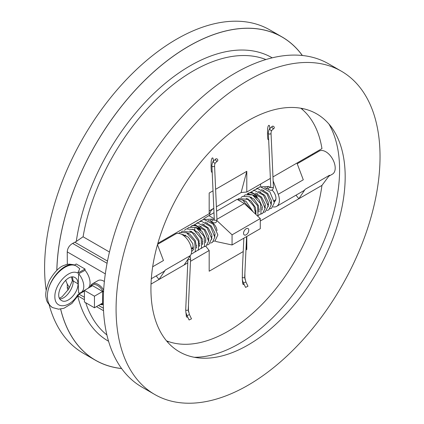 <?xml version="1.0" encoding="UTF-8"?>
<svg xmlns="http://www.w3.org/2000/svg" width="424" height="424" viewBox="0 0 424 424"><rect width="100%" height="100%" fill="white"/><g stroke="black" fill="none" stroke-linecap="round" stroke-linejoin="round"><path stroke-width="0.64" d="M275.086 201.146A7.537 4.351 60 0 1 274.222 201.177M265.97 188.42A7.537 4.351 60 0 1 266.134 188.102M274.137 200.637L275.081 200.091A7.091 4.097 -120 0 0 275.86 199.381M328.812 176.241L332.448 174.137A13.298 7.68 -120 0 0 335.204 168.052A13.298 7.68 -120 0 0 334.011 162.063A13.298 7.68 -120 0 0 319.15 151.103L297.224 163.759M156.17 275.913L159.027 279.464L165.355 270.03A13.298 7.68 60 0 1 163.791 271.514L151.32 278.711M187.763 262.869L184.106 264.984L190.434 255.55A13.298 7.68 -120 0 0 187.896 240.127A13.298 7.68 -120 0 0 175.573 233.995L157.553 244.399M246.174 228.727A3.715 2.147 -60 0 1 248.029 228.541A3.715 2.147 -60 0 1 248.602 231.52A3.715 2.147 -60 0 1 246.174 234.79A3.715 2.147 -60 0 1 244.319 234.976A3.715 2.147 -60 0 1 243.747 231.997A3.715 2.147 -60 0 1 246.174 228.727M216.871 220.559L232.066 234.838L232.066 244.971L260.283 228.684L260.283 218.546L244.293 203.525L237.085 199.359L216.584 211.194M203.854 224.837L203.854 224.434M203.854 218.736L208.868 215.652L214.252 218.758M213.988 212.694L208.868 215.652M244.293 203.525L216.94 219.314M260.283 218.546L232.066 234.838M232.066 244.971L216.081 241.532L215 240.912M216.998 230.651A7.091 4.097 -120 0 0 210.967 222.054M103.663 289.968A11.724 6.768 -120 0 0 92.347 283.868A11.724 6.768 -120 0 0 90.158 287.08M100.191 304.459A11.724 6.768 -120 0 0 103.313 304.506M92.347 283.868L97.992 280.609A11.724 6.768 60 0 1 104.378 281.515M84.413 301.983L84.413 290.398L94.446 296.191L94.446 307.776L84.413 301.983M94.446 296.191L102.597 291.484L92.565 285.697L84.413 290.398M102.597 291.484L102.597 303.07L94.446 307.776M103.302 303.568A10.833 6.254 60 0 1 100.552 304.252M90.519 286.878A10.833 6.254 60 0 1 103.535 292.253M321.954 185.394L329.512 175.255L305.169 189.305L298.841 198.739L321.954 185.394A134.774 77.815 120 0 1 260.749 305.688A134.774 77.815 120 0 1 166.51 340.838M260.283 221.005L298.841 198.739L295.989 195.188M245.962 249.98L246.8 249.498L246.8 236.465M190.498 261.29L209.18 250.505L209.18 271.217L243.228 251.559M151.024 284.085L184.106 264.984M187.026 315.7L189.099 319.988L191.494 318.832L189.422 314.544L187.026 315.7L185.866 312.409L185.712 309.859L187.927 259.281M188.442 305.434L188.479 311.91M187.578 316.845L186.931 317.247L186.374 316.58L185.993 312.928M243.482 283.105L245.554 287.393L247.95 286.237L245.878 281.949L243.482 283.105L242.321 279.814L242.406 269.113L243.848 238.171M244.881 273.141L244.908 279.199M244.028 284.239L243.371 284.674L242.809 284.011L242.417 280.216M209.18 250.505L205.762 246.249M246.8 249.498L246.137 246.243M208.852 240.339L208.566 240.265M305.169 189.305A13.298 7.68 60 0 1 303.611 190.789L276.649 206.356A13.298 7.68 60 0 1 273.146 206.886M273.141 180.868L278.213 194.282L303.287 179.803L296.959 163.06L321.954 148.628A134.774 77.815 120 0 0 300.807 108.226M213.018 190.811L209.18 193.026L209.18 213.738L157.845 243.376M246.8 171.307L246.8 192.019L241.118 192.528L246.8 171.307L215.615 189.311M246.8 192.019L270.369 178.414M296.959 163.06L272.966 176.914M203.011 219.505L212.392 219.091A1.33 0.705 123.8 0 0 212.392 219.091A1.33 0.705 123.8 0 0 211.746 219.166A1.33 0.705 123.8 0 0 210.834 220.289A1.33 0.705 123.8 0 0 210.929 221.312L212.18 222.149C215.196 223.66 216.786 222.78 216.95 219.505A1.33 0.726 177.5 0 1 215.652 220.289A1.33 0.726 177.5 0 1 214.295 219.627L212.207 172.441L211.624 172.139L211.3 171.227L211.062 167.051L211.179 161.2L211.698 158.772L212.323 157.908L212.949 158.078L213.537 161.003M268.636 189.554A1.33 0.705 -56.2 0 1 268.54 188.532A1.33 0.705 -56.2 0 1 269.452 187.408A1.33 0.705 -56.2 0 1 270.115 187.344L268.864 186.507A1.33 0.705 123.8 0 0 268.848 186.496A1.33 0.705 123.8 0 0 268.201 186.571A1.33 0.705 123.8 0 0 267.295 187.694A1.33 0.705 123.8 0 0 267.385 188.717L268.636 189.554C271.657 191.065 273.247 190.185 273.406 186.91A1.33 0.726 177.5 0 1 272.113 187.694A1.33 0.726 177.5 0 1 270.751 187.032L268.668 139.851L268.154 139.697L267.761 138.807L267.491 134.472L267.608 128.615L268.122 126.204L268.752 125.329L269.388 125.515L269.966 128.44M152.677 266.76L163.473 260.527L157.479 244.669M209.18 210.961L213.791 208.301M216.388 206.801L241.118 192.528M271.901 189.957A7.537 4.351 60 0 1 275.759 196.508A7.537 4.351 60 0 1 274.397 201.723A7.537 4.351 60 0 1 274.286 201.787M278.213 194.282A13.298 7.68 60 0 1 276.649 206.356M268.567 204.739A13.298 7.68 60 0 1 267.947 204.251M260.596 185.945L260.596 184.053M209.875 215.069A4.431 2.56 -60 0 1 209.811 214.385A4.431 2.56 -60 0 1 213.807 208.597M302.381 55.491A186.645 107.76 120 0 0 282.061 36.957L269.903 29.94A186.645 107.76 120 0 0 116.785 90.243A186.645 107.76 120 0 0 46.184 290.392M49.136 304.766A186.645 107.76 120 0 0 83.258 353.219L95.416 360.241A186.645 107.76 120 0 0 121.63 368.567M282.061 36.957A186.645 107.76 120 0 0 188.738 46.2A186.645 107.76 120 0 0 56.816 270.321M60.6 309.064A186.645 107.76 120 0 0 95.416 360.241M248.056 385.241A186.645 107.76 120 0 0 369.988 220.766A186.645 107.76 120 0 0 341.378 71.206A186.645 107.76 120 0 0 154.733 178.965A186.645 107.76 120 0 0 154.733 394.484A186.645 107.76 120 0 0 248.056 385.241M248.056 344.993A137.35 79.299 120 0 0 332.204 240.265A137.35 79.299 120 0 0 332.093 128.106A137.35 79.299 120 0 0 179.379 193.196A137.35 79.299 120 0 0 199.37 357.994A137.35 79.299 120 0 0 248.056 344.993M308.561 157.219A135.219 78.069 120 0 0 308.555 156.366M312.631 154.866A141.87 81.906 120 0 0 312.631 154.013M302.736 109.837A141.87 81.906 120 0 0 301.941 108.433M167.257 341.718A141.87 81.906 120 0 0 168.874 341.702M194.314 357.284A141.87 81.906 120 0 0 239.279 343.615A141.87 81.906 120 0 0 328.95 124.084M154.733 394.484L141.945 387.101A186.645 107.76 -60 0 1 113.335 237.541A186.645 107.76 -60 0 1 235.267 73.066A186.645 107.76 -60 0 1 328.589 63.823L341.378 71.206M68.084 290.064L67.305 288.251L67.273 283.995M67.321 264.481L67.246 251.888C67.517 248.22 69.313 245.395 72.631 243.418L76.278 241.468L83.078 236.778A159.604 92.146 -60 0 1 265.901 59.54M74.428 265.079L76.262 263.977L85.044 269.044L85.044 270.3A13.298 7.68 60 0 1 88.176 288.23M268.668 139.851L268.376 133.396A1.33 0.726 177.5 0 0 269.738 134.064A1.33 0.726 177.5 0 0 271.037 133.279L273.406 186.91M260.755 214.099L262.583 213.447L265.021 208.507L260.834 197.542L251.321 192.136L247.107 194.033L248.586 193.026L250.568 192.745L253.7 193.757L256.573 196.068L257.4 197.43L254.257 195.464L252.471 194.87M247.521 198.75L247.478 199.116L247.515 198.745M272.346 126.288A1.33 1.076 -132.4 0 1 273.984 128.366A1.33 1.076 -132.4 0 1 272.346 126.288M247.171 194.017L252.19 194.738M191.017 231.711L191.06 231.34L191.023 231.711M195.734 227.333L199.879 228.849L197.913 226.898L195.75 225.764L192.586 225.531L190.71 226.612M212.207 172.441L211.921 165.991A1.33 0.726 177.5 0 0 213.283 166.659A1.33 0.726 177.5 0 0 214.576 165.874L216.95 219.505M204.299 246.694L206.128 246.042L208.566 241.097L204.379 230.137L194.86 224.731L190.646 226.628L192.13 225.621L194.113 225.335L197.239 226.352L200.117 228.663L200.944 230.025L197.801 228.059L196.015 227.465M210.929 221.312A1.33 0.705 123.8 0 0 210.945 221.323L208.179 220.284M215.885 158.883A1.33 1.076 -132.4 0 1 217.528 160.961A1.33 1.076 -132.4 0 1 215.885 158.883M59.869 298.835C65.588 299.19 73.442 288.702 73.198 281.027L78 283.799C78.371 292.883 67.146 304.353 61.602 300.552C52.55 296.069 66.791 272.086 75.186 277.678C77.02 278.801 77.952 280.842 78 283.799L73.198 281.027L72.377 277.026M52.38 307.511L52.3 307.464C49.12 305.508 47.499 301.872 47.424 296.551C46.773 280.222 66.234 259.144 75.843 265.774L75.843 265.774C71.513 263.919 67.861 263.712 64.888 265.148C59.954 266.352 54.813 271.413 49.475 280.344C46.036 288.532 44.965 294.579 46.264 298.475C46.439 301.464 48.453 304.464 52.3 307.469M85.044 269.044L77.725 273.093L79.754 268.737L76.797 266.325C66.865 259.509 46.751 280.211 47.424 296.551C47.499 301.872 49.179 305.54 52.465 307.559L52.3 307.464M71.545 277.111L72.34 280.826L68.651 289.083L62.132 296.736L59.498 298.13M72.387 280.423L72.387 280.428A5.321 3.074 0 0 0 73.198 281.027L73.198 281.027A5.321 3.074 180 0 1 72.387 280.423M84.413 291.108L77.725 294.812C69.753 308.455 54.611 309.637 54.866 296.599C54.611 283.841 69.753 268.27 77.725 273.093M78.636 273.761A13.298 7.68 60 0 1 81.032 292.507A13.298 7.68 60 0 1 78.636 293.127C78.159 281.313 78.159 286.115 78.636 273.761L85.044 270.3M69.488 287.435A13.298 7.68 60 0 1 65.709 280.174M165.355 270.03L190.434 255.55M77.868 296.503A163.648 94.483 120 0 0 108.57 341.278M106.896 334.949A159.604 92.146 -60 0 1 85.712 302.731M56.864 270.279A186.587 107.728 -60 0 1 188.744 46.253A186.587 107.728 -60 0 1 302.312 55.486M121.587 368.509A186.587 107.728 -60 0 1 60.648 309.059M272.213 57.828A163.648 94.483 120 0 0 155.73 91.732A163.648 94.483 120 0 0 76.278 241.468M109.466 252.015L83.078 236.778M74.953 242.284L107.495 261.073M107.065 263.299L72.631 243.418M67.246 251.888L105.322 273.872M103.419 308.248L98.522 305.423M84.413 297.277L79.214 294.277M69.022 288.389L67.246 287.366M273.984 128.366L271.906 130.258A1.33 1.076 -132.4 0 1 270.115 128.297L272.192 126.4M242.168 277.264A1.33 0.806 2.7 0 0 243.641 277.757A1.33 0.806 2.7 0 0 244.701 277.02L246.588 236.587M188.113 259.006A1.33 0.806 2.7 0 0 189.592 259.456A1.33 0.806 2.7 0 0 190.62 258.719L190.074 256.085M185.712 309.859A1.33 0.806 2.7 0 0 187.185 310.352A1.33 0.806 2.7 0 0 188.245 309.615L190.62 258.719M212.18 222.149A1.33 0.705 -56.2 0 1 212.085 221.127A1.33 0.705 -56.2 0 1 212.991 220.003A1.33 0.705 -56.2 0 1 213.659 219.939L214.2 220.21L214.295 219.627M217.528 160.961L215.45 162.853A1.33 1.076 -132.4 0 1 213.659 160.887L215.737 158.995M266.887 188.442L266.42 188.712M263.786 190.233L263.32 190.503M260.691 192.019L260.225 192.289M257.591 193.81L257.124 194.081M254.49 195.597L254.103 195.824M251.474 197.34L251.008 197.611M248.374 199.132L247.907 199.402M245.279 200.918L244.812 201.188M271.646 202.078L271.042 202.428M268.546 203.864L267.942 204.214M265.445 205.656L264.846 206.006M262.35 207.442L261.825 207.749M259.329 209.186L258.725 209.536M256.234 210.977L255.63 211.327M103.53 310.713L96.444 306.621M84.413 299.678L78.154 296.063M247.796 199.322L247.839 198.877M256.138 212.875L255.789 212.652M249.784 192.75L254.209 190.36L263.527 195.268L268.122 205.91L265.292 211.878L263.808 212.318M259.234 211.083L258.889 210.861M253.271 190.487L257.718 188.558L267.062 194.007L271.222 204.792L268.816 209.848L266.903 210.527M262.271 209.26L261.984 209.074M256.366 188.701L260.357 186.788L269.839 191.828L274.323 202.688L271.556 208.269L270.003 208.741M265.371 207.469L265 207.225M259.467 186.91L268.848 186.496M264.634 187.689L267.396 188.722M271.217 204.962L271.418 200.563L267.761 193.482L261.539 189.48M268.116 206.748L268.318 202.354L264.671 195.279L258.439 191.266M265.021 208.539L265.223 204.145L261.56 197.054L255.343 193.053M262.006 210.15L262.265 206.684L258.767 199.211L252.508 194.886M260.219 191.796L260.182 192.263M268.122 205.879L268.403 205.969M265.307 207.76L265.021 207.67M257.087 194.054L257.124 193.588M253.992 195.745L254.024 195.374M259.17 211.353L258.905 211.274M250.897 197.536L250.934 197.086M270.751 187.032L270.655 187.615L270.115 187.344M271.906 130.258C271.397 130.698 271.106 131.705 271.037 133.279M270.115 128.297C268.911 128.255 267.984 134.424 268.376 133.396M257.686 215.848L261.057 213.664L260.516 203.631L252.455 194.865L245.162 194.855L244.054 195.809M257.569 216.002L257.988 215.403L257.479 205.561L249.672 196.81L242.544 196.36L240.954 197.6M255.773 214.311L253.87 206.292L247.966 199.439L238.892 198.48L237.859 199.386M251.893 210.664L242.528 199.943L237.355 199.519M255.804 212.991L256.091 213.081M244.77 201.162L244.807 200.695M249.222 196.588L254.109 199.211L258.55 205.815L258.9 212.069M243.032 200.165L246.1 201.389L252.996 211.703M246.127 198.374L251.035 201.024L255.455 207.612L255.804 213.86M245.878 281.949L244.701 277.02M196.227 246.932L196.598 247.171M201.23 248.443L204.601 246.254L204.061 236.221L195.994 227.455L188.707 227.45L187.599 228.404M192.146 247.976L193.498 248.962M198.135 250.234L201.532 247.992L201.135 238.399L193.646 229.638L186.226 228.881L184.498 230.195M195.035 252.02L198.459 249.747L198.379 241.033L192.035 232.41L182.373 231.122L181.403 231.981M191.229 253.844L192.072 253.791L195.374 251.512L194.674 241.399L186.518 232.734L179.914 232.516L178.663 233.407M199.349 245.586L199.635 245.676M182.06 234.562L182.797 234.499L188.362 237.175L192.803 243.784L193.291 249.72L192.342 250.934L191.627 251.167M182.649 234.912L182.855 234.499M193.439 249.254L191.542 248.321M185.214 235.596L185.256 235.082M196.535 247.462L196.254 247.372M188.314 233.757L188.351 233.29M186.571 232.76L189.645 233.984L195.252 240.498L196.524 247.499L196.248 248.241M189.671 230.969L194.579 233.619L198.999 240.207L199.349 246.455M192.766 229.183L198.628 232.781L202.301 239.014L202.444 244.664M189.422 314.544L188.245 309.615M191.341 231.917L191.383 231.472M199.678 245.47L199.333 245.242M193.328 225.345L197.759 222.955L207.076 227.868L211.666 238.516L208.836 244.473L207.352 244.913M202.778 243.678L202.434 243.456M196.816 223.082L201.273 221.153L210.537 226.511L214.772 237.202L212.408 242.411L210.447 243.122M205.815 241.855L205.529 241.669M199.911 221.296L203.859 219.383L213.219 224.232L217.862 234.912L215.037 240.896L213.548 241.336M208.91 240.064L208.539 239.82M214.761 237.557L214.963 233.158L211.3 226.077L205.084 222.075M211.661 239.343L211.862 234.949L208.216 227.874L201.983 223.861M208.566 241.134L208.767 236.735L205.105 229.649L198.888 225.648M205.55 242.745L205.667 238.527L202.02 231.451L196.052 227.481M203.764 224.391L203.727 224.858M211.666 238.474L211.947 238.564M200.632 226.649L200.669 226.183M202.714 243.948L202.449 243.869M194.441 230.131L195.167 227.386M197.536 228.34L197.568 227.969M212.408 219.102L213.659 219.939M215.45 162.853C214.942 163.293 214.65 164.3 214.576 165.874M213.659 160.887C212.456 160.85 211.528 167.019 211.921 165.991M207.331 222.828L206.864 223.098M204.23 224.614L203.769 224.884M201.135 226.405L200.669 226.676M198.035 228.192L197.648 228.419M195.019 229.935L194.552 230.206M191.918 231.727L191.452 231.997M188.823 233.513L188.357 233.783M185.723 235.304L184.302 236.126M215.185 234.673L214.586 235.023M212.09 236.459L211.486 236.809M208.99 238.251L208.385 238.601M205.894 240.037L205.37 240.344M202.873 241.781L202.269 242.131M199.773 243.572L199.174 243.922M196.678 245.358L196.073 245.708M193.577 247.15L191.394 248.411M76.797 266.325L75.843 265.774M52.465 307.559L58.586 309.186L63.913 308.274L71.895 303.462L79.442 293.859M81.032 292.507L84.413 290.557"/></g></svg>
